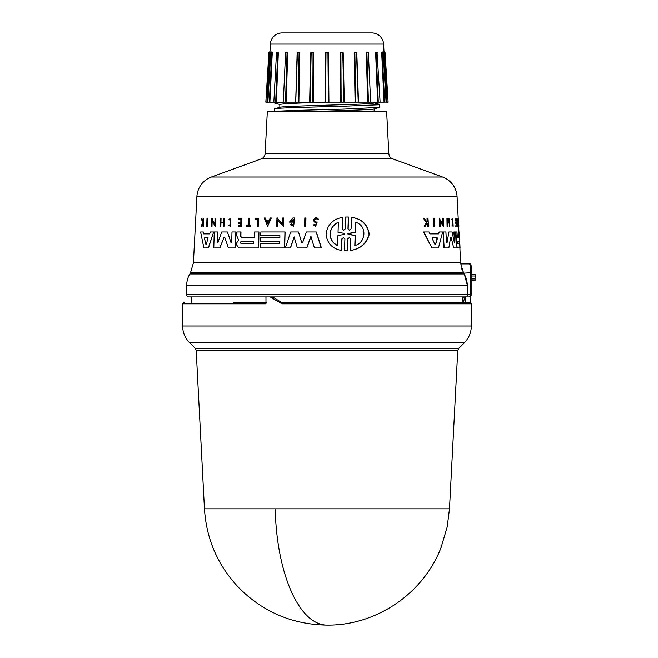 <?xml version="1.0" encoding="UTF-8"?>
<svg xmlns="http://www.w3.org/2000/svg" width="658" height="658" viewBox="0 0 658 658"><rect width="100%" height="100%" fill="white"/><g stroke="black" fill="none" stroke-linecap="round" stroke-linejoin="round"><path stroke-width="0.99" d="M275.2 508.815A122.692 51.85 90 0 0 326.977 625.1C292.629 624.565 263.299 612.17 238.986 587.907C217.913 565.716 206.398 539.354 204.449 508.815L449.504 508.815L457.787 350.369L196.166 350.369L195.311 348.436L189.52 342.654C185.013 338.015 182.718 332.454 182.62 325.99L182.62 303.823L184.092 302.351M470.791 302.68L470.791 296.906L465.362 296.906L465.362 302.351L469.319 302.351L280.119 302.351L282.06 303.823L270.093 296.906L188.846 296.906L462.788 296.906L462.739 302.351L281.427 302.351L273.243 297.301L270.093 296.906L465.107 296.906A2.361 2.361 0 0 0 467.468 294.545L186.494 294.545A2.361 2.361 0 0 0 188.846 296.906M464.153 273.95A23.573 23.573 0 0 1 467.303 285.325L186.65 285.325A23.573 23.573 0 0 1 189.808 273.95L190.475 272.79L463.479 272.79L464.153 273.95L189.808 273.95M388.837 153.627A5.889 5.889 0 0 0 392.703 158.858L442.571 177.002A22.092 22.092 0 0 1 457.08 196.61L196.882 196.61A22.092 22.092 0 0 1 211.391 177.002L261.251 158.858A5.889 5.889 0 0 0 265.125 153.627L267.321 111.646L386.641 111.646L388.837 153.627L265.125 153.627M387.217 102.13L388.113 102.13L387.036 102.13L384.404 52.624L386.608 102.13L383.598 44.07A11.786 11.786 0 0 0 371.828 32.9L282.134 32.9A11.786 11.786 0 0 0 270.364 44.07L269.936 52.64L269.977 51.497L268.883 52.599L265.848 102.13L267.354 102.13L269.55 52.624L266.926 102.13L265.848 102.13M204.449 508.815L196.166 350.369M195.311 348.436L458.651 348.436L464.433 342.654L189.52 342.654M282.06 303.823L471.342 303.823L471.342 325.99L182.62 325.99M265.972 296.906L265.972 303.823L182.62 303.823M191.223 302.351L191.174 296.906M186.65 285.325L186.494 294.545M467.303 285.325L467.468 294.504L186.494 294.504M471.893 272.749C471.605 265.906 470.774 262.961 469.401 263.907C470.281 264.434 470.733 267.378 470.766 272.749L471.893 272.749L471.893 294.545L469.45 296.906L470.766 294.545L471.893 294.545M207.443 218.374L207.18 226.689L206.702 226.689L206.974 218.374L207.624 218.374L207.36 226.689L206.883 226.689M347.079 216.992L348.551 217.033L348.148 228.926L349.184 230.086M347.177 216.992L348.362 217.033L347.959 228.926L349.472 230.144L351.084 228.926L351.676 217.362C361.908 218.81 367.773 224.468 369.278 234.347C366.646 243.666 360.403 249.028 350.533 250.435L350.739 238.87L349.217 237.661L347.621 238.87L347.218 250.772L344.512 250.772L344.907 238.879L343.41 237.653L341.856 238.879L341.477 250.435C332.109 248.691 326.977 243.18 326.072 233.903C327.561 224.575 333.055 219.065 342.555 217.37L342.185 228.918L343.476 230.111M349.308 237.661L347.811 238.87L347.408 250.772L345.952 250.805M343.509 237.653L342.037 238.879L341.477 250.435M342.555 217.37L342.366 228.918M227.421 231.961L231.114 242.81L227.421 231.961M231.69 242.563L230.958 242.81L231.69 242.563L231.986 231.961L235.975 231.961L235.548 247.943L229.584 247.943M227.265 231.961L221.697 231.961L217.757 242.81L217.132 242.563L217.609 231.961L214.253 231.961L213.776 247.943L219.747 247.943L224.016 237.349L219.904 247.943L213.949 247.943M217.296 242.563L217.921 242.81M302.696 242.383L301.529 242.383L302.696 242.383L306.365 231.961L316.35 231.961L321.425 247.943L314.442 247.943L310.88 236.428L306.653 247.943L298.946 247.943M311.045 236.428L306.809 247.943L297.35 247.943L294.11 236.905L290.384 247.943L285.514 247.943M294.258 236.905L290.532 247.943L285.366 247.943L290.663 231.961L298.502 231.961L301.685 242.383L298.502 231.961M240.993 231.961L240.877 236.444L241.716 237.571L254.317 237.571L254.465 231.961L258.956 231.961L258.536 247.943L238.829 247.943L236.559 244.834L236.609 243.008L238.558 240.063L236.798 235.877L236.913 231.961L240.993 231.961M258.956 231.961L258.684 247.943L238.829 247.943M260.856 237.612L279.856 237.612L279.905 235.737L260.905 235.737M279.905 235.737L260.757 235.737L260.856 231.961L285.103 231.961L284.675 247.943L260.584 247.943M260.691 243.723L279.691 243.723L279.757 241.371L260.757 241.371M213.644 231.961L208.463 247.943L203.873 247.943L200.608 231.961L203.289 231.961L203.692 233.87L209.696 233.87L210.313 231.961L213.644 231.961L208.29 247.943L204.054 247.943M291.288 223.934L293.534 225.028L293.698 219.18L290.844 221.269L292.884 221.269L292.859 222.108L289.43 222.108L292.933 217.971L294.677 217.971L293.657 226.311L290.268 224.732L291.436 223.934L292.826 224.896M293.772 219.18L290.992 221.269M292.859 222.108L289.578 222.108M212.147 220.841L211.975 226.689L211.276 226.689L211.531 218.374L212.221 218.374L212.189 219.459L215.018 224.394M212.189 219.459L214.853 224.394L215.026 218.374L215.758 218.374L215.511 226.689L211.975 220.841L211.448 226.689M277.898 220.438L277.742 226.286L276.722 226.286L276.944 217.971L277.956 217.971L277.931 219.048L282.644 223.991M277.931 219.048L282.496 223.991L282.652 217.971L283.705 217.971L283.483 226.286L277.742 220.438L277.594 226.286L276.87 226.286M271.302 217.971L267.65 226.278L264.195 217.971L265.223 217.971L266.35 220.808L268.949 220.808L270.249 217.971L271.302 217.971L267.502 226.278M265.223 217.971L266.498 220.808L268.949 220.808M220.224 226.286L220.825 226.286L220.932 222.758L223.539 222.758L223.44 226.286L224.074 226.286L223.605 226.286M220.825 226.286L220.06 226.286L220.29 218.374L221.055 218.374L220.94 222.289L223.556 222.289L223.662 218.374L224.296 218.374L224.074 226.286L224.296 218.374M238.484 222.289L240.803 222.289L238.336 222.289L238.311 223.259L240.779 223.259L238.459 223.259M240.803 222.289L240.894 219.073L238.574 219.073M240.894 219.073L238.418 219.073L238.435 218.374L241.725 218.374L241.511 226.286L238.377 226.286M238.393 225.612L240.713 225.612L238.245 225.612L238.229 226.286L241.511 226.286M315.947 217.584L318.571 219.213L317.452 219.501L318.406 219.213L315.947 217.584L313.266 219.978L314.368 221.96L316.301 223.161L315.527 225.299L314.524 224.567M316.005 218.489L314.409 219.978L315.075 221.195L317.082 222.494L315.659 226.278L313.397 224.913L314.359 224.567M201.677 218.374L202.779 222.034L203.207 218.374L203.709 218.374L203.437 226.286L202.935 226.286L203.034 223.226L201.751 226.286L201.184 226.286L202.565 222.585L201.299 218.374L201.874 218.374L202.968 222.034M230.736 218.374L230.67 226.36L230.884 218.374L228.951 219.246L229.288 219.887L230.711 219.196L230.539 225.546L229.206 224.904L230.168 225.455M230.785 219.196L229.288 219.887M246.799 225.612L248.107 225.612L248.305 218.374L249.209 218.374L249.02 225.612M249.061 218.374L248.872 225.612L250.599 225.612L250.583 226.286L246.783 226.286M258.446 218.374L258.388 226.286L258.594 218.374L255.205 218.374L255.181 219.155L257.615 219.155L255.329 219.155M257.615 219.155L257.426 226.286L258.24 226.286L257.574 226.286M305.805 217.971L305.575 226.286L304.596 226.286L304.827 217.971L305.962 217.971L305.731 226.286L304.753 226.286M434.453 226.689L434.28 218.374L433.252 218.374L433.786 226.689L433.614 218.374M454.16 231.961L454.736 242.563L453.847 231.961L455.533 231.961L456.397 247.943L453.847 247.943M455.788 247.943L453.716 247.943L451.117 237.349L453.716 247.943M448.534 247.943L444.183 247.943L443.229 231.961L445.918 231.961L446.535 242.563L447.037 242.81L448.929 231.961L452.071 231.961L454.456 242.81M450.64 237.349L451.117 237.349L450.64 237.349L448.855 247.943L443.846 247.943L443.229 231.961M446.535 242.563L447.037 242.81L448.929 231.961M457.137 247.943L459.753 247.943L457.104 247.943L456.265 244.834L456.545 240.063L455.575 231.961L456.956 231.961L457.458 237.571L459.013 237.571L458.716 231.961M429.97 233.87L438.376 233.87L439.248 231.961L438.73 233.87L429.97 233.87L429.016 231.961L423.522 231.961L431.944 247.943L423.925 231.961M438.113 247.943L432.314 247.943L438.458 247.943L442.67 231.961L439.248 231.961M442.785 224.394L442.423 218.374L443.262 218.374L443.755 226.689L440.005 220.841L440.358 226.689L439.799 226.689L439.289 218.374L439.848 218.374L439.914 219.459L443.114 224.394L442.76 218.374M443.755 226.689L439.659 220.841M440.013 226.689L439.454 226.689L439.289 218.374M449.636 226.286L449.513 218.374L448.822 218.374L449.044 222.289L447.588 222.289L449.365 222.289L449.143 218.374M449.069 222.758L449.587 226.286L449.069 222.758L447.621 222.758L447.407 226.286L446.946 218.374L447.366 218.374L447.588 222.289M447.498 226.286L447.078 226.286L446.946 218.374M456.06 222.289L455.492 218.374L456.315 218.374L456.734 226.286L455.912 226.286L456.339 226.286M456.241 225.612L456.117 223.259L455.451 223.259L455.402 222.289L456.364 222.289L456.191 219.073L455.229 219.073L455.492 218.374M455.616 226.286L455.879 225.612L455.616 226.286M426.697 222.034L427.223 221.178L427.026 218.374L428.004 218.374L428.547 226.286L427.955 226.286L427.749 223.226L427.108 223.226L425.183 226.286L424.377 226.286L426.746 222.585L423.439 218.374L424.278 218.374L427.083 222.034L427.223 221.178M428.161 226.286L427.568 226.286L427.108 223.226M424.377 226.286L426.351 222.585L423.439 218.374M452.984 225.505L452.77 219.336M451.692 219.246L452.21 219.887L451.692 219.246L452.745 218.374L453.181 226.36L452.507 224.904L452.383 225.562M453.181 226.36L452.071 225.562M458.034 226.286L457.713 218.374L458.33 226.286L457.499 226.286L457.762 225.612M457.688 225.612L457.606 218.374M458.075 219.155L458.322 218.374L458.075 219.155M458.322 218.374L458.889 226.286L458.198 219.155M196.882 196.61L193.403 262.896L460.551 262.896L463.479 272.79M457.458 237.571L459.309 237.571L459.226 231.961L460.551 262.896M457.08 196.61L458.223 218.374M458.634 226.286L458.93 231.961M456.438 239.019L455.879 231.961M315.075 221.195L314.244 219.978L315.922 218.489L317.452 219.501M432.142 238.336L432.429 237.604L437.126 237.604L437.463 238.336L435.604 244.505L434.987 244.505L432.142 238.336M457.721 243.674L457.598 241.321L459.449 241.321L459.572 243.674L457.425 243.674M204.474 238.336L204.712 237.604L208.06 237.604L206.349 244.505L205.905 244.505L204.474 238.336L205.905 244.505L206.349 244.505M204.712 237.604L204.663 238.336M241.157 243.674L240.277 242.498L241.223 241.321L253.404 241.321L253.346 243.674L241.157 243.674M253.412 241.321L241.371 241.321L240.433 242.498L241.305 243.674L253.346 243.674M337.628 245.59C332.742 243.18 330.201 239.282 329.995 233.903C330.563 228.466 333.359 224.567 338.368 222.215L338.048 232.282L344.529 233.434L344.496 234.371L337.949 235.515L337.628 245.59M338.549 222.215C333.54 224.559 330.744 228.458 330.168 233.903C330.365 239.265 332.915 243.164 337.809 245.59M348.337 234.38L347.786 233.903L348.37 233.425L355.262 232.249L355.616 222.215C367.411 225.636 366.136 242.687 354.794 245.59L355.147 235.556L347.983 233.903L355.262 232.249M279.815 107.386C278.515 106.473 314.976 105.56 344.266 104.647C363.208 104.087 373.16 103.528 374.147 102.961L374.147 102.13M366.555 62.757L367.748 102.13L358.281 102.13L356.529 52.624L358.232 102.13L355.781 102.13L354.851 52.624L356.529 52.624L356.266 52.138L356.529 52.615M279.815 107.303L279.815 104.416C282.981 103.66 299.546 102.895 329.494 102.13L328.918 102.13M280.069 107.238L274.246 108.874C272.84 108.002 310.601 107.106 344.257 106.193L378.12 104.803L379.452 104.318L373.859 102.804M374.147 111.646L374.147 108.915M307.385 111.646C336.83 110.717 375.554 109.771 374.147 108.841M379.715 104.457L379.707 107.361L373.859 108.989M274.246 111.646L274.246 108.874M379.707 107.361L344.29 109.088C313.331 109.944 275.834 110.799 274.419 111.646L275.176 111.646M309.844 102.13L282.405 102.13L274.246 102.928L280.102 104.573M274.246 102.928L274.246 102.13L276.327 102.13L278.334 52.64L277.734 52.624L275.677 102.13L274.263 102.13M271.639 51.9L271.507 52.64L271.639 51.9L270.825 52.607L267.88 102.13L267.354 102.13L269.936 52.64M271.557 52.064L272.264 52.64L271.762 52.624L269.336 102.13L269.895 102.13L272.264 52.64L269.895 102.13L273.843 102.13L276.524 52.607L278.334 52.64L276.327 102.13L283.318 102.13L285.597 52.615L287.061 52.624L285.514 102.13L286.205 102.13L287.711 52.64L287.061 52.582M276.928 52.081L278.334 52.64M285.58 52.64L287.711 52.64L285.58 52.64L285.292 59.088M297.153 52.64L295.681 102.13L297.153 52.64L299.76 52.64L299.102 52.624L298.181 102.13L286.205 102.13L287.711 52.64M309.647 102.13L310.757 52.64L313.052 52.624L312.805 102.13L298.181 102.13M328.416 102.13L312.805 102.13M325.011 102.13L325.471 52.64L327.947 52.624L328.4 102.13L341.157 102.13L340.902 52.624L342.777 52.624L343.895 102.13L358.281 102.13M340.285 52.64L343.196 52.64L340.285 52.64L340.515 102.13M354.193 52.64L356.809 52.64L354.193 52.64L355.09 102.13M370.232 97.178L370.528 102.13L367.748 102.13L366.251 52.64L368.381 52.64L366.901 52.624L368.439 102.13L366.901 52.624L368.365 52.615L370.635 102.13L378.284 102.13L376.228 52.624L377.199 52.624L375.628 52.64L377.034 52.081M382.405 52.064L381.689 52.64L382.199 52.624L384.626 102.13L385.358 102.13L384.066 102.13L381.689 52.64L384.066 102.13L380.118 102.13L377.067 52.64M386.74 96.504L387.036 102.13L386.082 102.13L383.137 52.607L382.323 51.9L382.454 52.64M462.739 302.351L463.405 302.351L464.778 297.301L465.362 296.906M266.589 302.351L233.508 302.351M465.362 302.351L463.405 302.351M466.851 294.504L467.525 294.488L467.312 295.384M464.219 296.906L464.976 296.906M469.45 296.906L471.885 294.545M463.397 296.906L462.763 299.489M470.881 296.462L470.791 297.243M471.893 275.99L475.38 275.99L475.142 274.509L471.893 274.509M462.739 302.203L463.446 302.203M475.38 275.99L475.142 280.407L471.983 280.407M461.645 268.686L464.153 273.506L467.369 285.309L466.695 285.325M469.401 263.907L460.633 263.907M466.851 294.545L470.766 294.545L470.766 272.749L463.166 273.185M238.986 247.943L258.536 247.943M262.501 247.943L284.519 247.943L260.436 247.943L260.543 243.723L279.691 243.723M234.618 247.943L228.433 247.943L224.723 237.349L223.86 237.349L224.723 237.349M289.298 247.943L290.384 247.943M458.865 226.286L458.486 219.155M452.21 219.887L452.794 219.196L453.14 225.546L452.507 224.904M452.005 219.246L452.745 218.374M427.61 221.178L427.412 218.374M455.698 222.289L455.755 223.259L456.413 223.259L456.537 225.612L455.879 225.612M449.389 222.758L447.621 222.758M459.523 237.612L459.703 241.371M459.843 243.723L460.065 247.943L457.4 247.943L456.562 244.834L456.545 240.063M459.407 235.737L459.226 231.961M456.742 239.019L456.849 240.063M250.583 226.286L246.635 226.286L246.651 225.612L248.107 225.612M250.451 225.612L250.435 226.286M230.514 226.36L228.844 225.562L229.206 224.904M203.034 223.226L201.554 226.286M203.519 218.374L203.248 226.286M314.911 221.195L316.917 222.494L315.503 226.278M240.779 223.259L240.713 225.612M241.568 218.374L241.363 226.286M220.891 218.374L220.784 222.289L223.556 222.289M220.932 222.758L220.669 226.286M223.539 222.758L220.767 222.758M277.808 217.971L277.783 219.048M283.557 217.971L283.335 226.286M212.049 218.374L212.016 219.459M215.594 218.374L215.347 226.689M292.728 221.269L292.711 222.108M294.521 217.971L293.501 226.311M203.1 231.961L203.503 233.87L209.696 233.87M279.757 241.371L260.609 241.371L260.708 237.612L279.856 237.612M284.947 231.961L284.519 247.943M240.844 231.961L240.729 236.444L241.568 237.571L254.317 237.571M316.194 231.961L321.26 247.943M217.757 242.81L217.132 242.563L217.444 231.961M235.827 231.961L235.391 247.943M346.988 216.992L345.631 217.033L345.236 228.918L343.665 230.144L342.185 228.918M351.479 217.362C361.703 218.81 367.559 224.468 369.056 234.347C366.44 243.657 360.206 249.028 350.344 250.435M437.126 237.604L435.604 244.505L434.987 244.505M267.567 223.843L266.539 221.285L268.727 221.285L267.567 223.843M436.772 237.604L432.429 237.604M459.449 241.321L457.598 241.321M459.276 243.674L459.152 241.321M268.727 221.285L266.539 221.285M266.687 221.285L267.716 223.843M208.06 237.604L204.901 237.604M355.822 222.215L355.46 232.249M355.147 235.556L348.526 234.38M355.345 235.556L354.991 245.59M325.101 102.13L313.257 102.13M312.953 102.13L310.008 102.13M379.699 102.13L378.284 102.13L378.046 96.438M343.895 102.13L341.157 102.13M328.4 102.13L325.562 102.13L326.006 52.624L327.947 52.624L325.471 52.64M285.514 102.13L283.425 102.13L285.514 102.13M269.336 102.13L268.604 102.13L269.336 102.13M272.248 52.04L271.581 51.957M366.251 52.64L366.901 52.624L366.251 52.64M382.199 52.624L382.701 52.624L382.199 52.624M375.767 55.979L377.634 102.13L375.628 52.64L376.228 52.624M368.217 52.632L367.929 52.072L368.365 52.615M310.757 52.64L313.052 52.624L311.176 52.624L310.066 102.13M297.424 52.615L297.696 52.138L297.408 52.615M297.424 52.624L299.102 52.624L297.424 52.624L295.738 102.13M286.09 52.056L285.597 52.615M276.895 52.64L277.067 52.04L276.524 52.607M271.261 52.624L271.762 52.624L271.261 52.624M275.677 102.13L276.5 82.332M276.763 52.624L277.734 52.624M383.598 44.07L270.364 44.07M392.703 158.858L261.251 158.858M442.571 177.002L211.391 177.002M299.76 52.64L298.872 102.13M313.669 52.64L313.447 102.13M328.482 52.64L328.942 102.13M343.196 52.64L344.307 102.13M356.809 52.64L358.495 102.13M368.381 52.64L368.661 59.105M273.243 297.301L271.458 297.301M475.38 278.934L471.893 278.934M467.525 294.488L467.369 285.309M464.153 273.506L463.602 273.95M463.495 272.379L462.936 272.79M449.504 508.815L447.201 526.926L441.181 547.25C423.76 593.368 376.277 625.742 326.977 625.1M464.433 342.654C468.94 338.015 471.243 332.454 471.342 325.99M190.475 272.79L193.403 262.896M458.651 348.436L457.787 350.369M471.342 303.823L469.861 302.351M383.984 51.497L385.078 52.599L388.113 102.13M356.266 52.138L356.546 52.615"/></g></svg>
